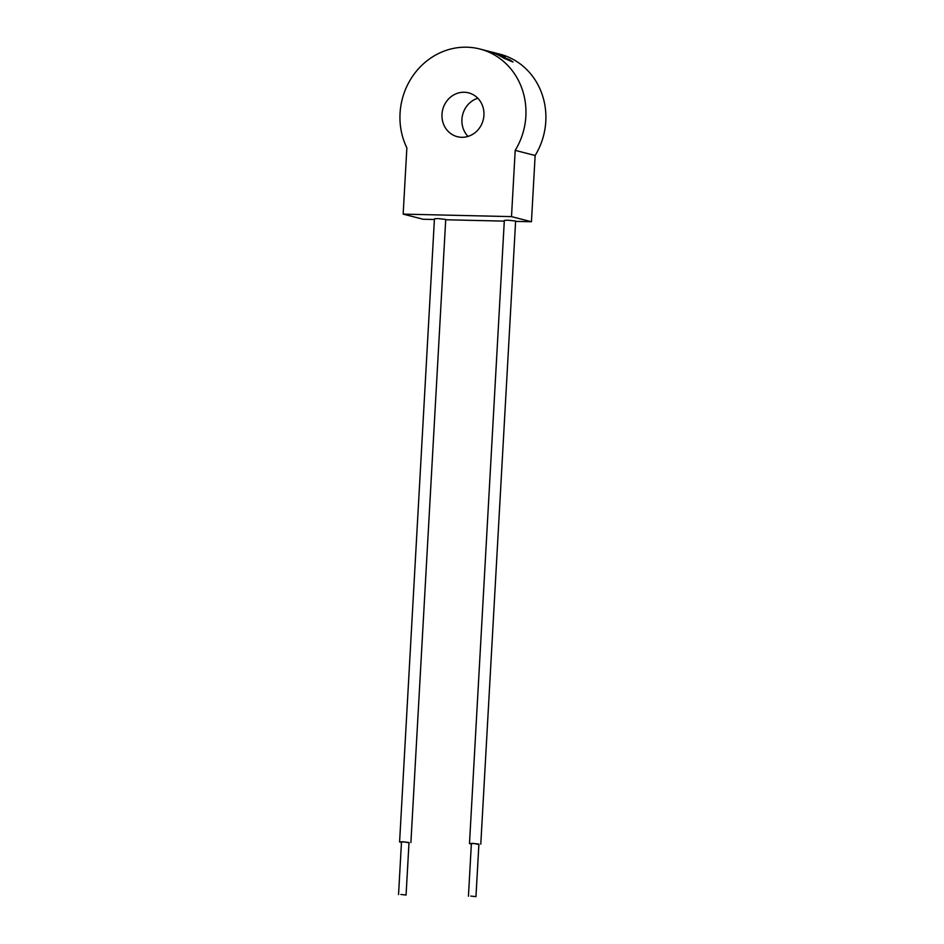 <?xml version="1.0" encoding="UTF-8"?>
<svg xmlns="http://www.w3.org/2000/svg" width="944" height="944" viewBox="0 0 944 944"><rect width="100%" height="100%" fill="white"/><g stroke="black" fill="none" stroke-linecap="round" stroke-linejoin="round"><path stroke-width="1.42" d="M490.148 51.649A67.897 62.682 -75.6 0 1 491.859 52.121L494.219 52.77A67.897 62.682 -75.6 0 0 491.564 52.014L490.148 51.649A67.897 62.682 -75.6 0 0 489.629 51.519M491.848 52.191A67.826 62.611 -75.6 0 0 490.137 51.731L489.971 51.696M498.751 54.304A67.826 62.611 -75.6 0 0 494.219 52.793M470.796 896.08L475.965 896.647L470.796 896.08M475.965 896.647L478.903 844.089L473.735 843.523L471.375 843.676L468.436 896.234M400.905 894.464L406.073 895.042L400.905 894.464M406.073 895.042L409.012 842.485L403.843 841.906L401.483 842.06L398.545 894.617M478.891 844.432L473.038 843.346L469.487 843.57L471.351 844.019M480.791 844.196L515.625 221.038L507.872 220.188L504.332 220.412L469.487 843.57M408.988 842.815L403.135 841.729L399.595 841.954L401.46 842.402M410.9 842.591L445.733 219.433L437.981 218.571L434.441 218.796L399.595 841.954M464.212 92.252A22.632 20.898 104.4 0 1 468.59 92.854A22.632 20.898 104.4 0 1 483.682 117.622A22.632 20.898 104.4 0 1 461.699 137.293A22.632 20.898 104.4 0 1 457.333 136.691A22.632 20.898 104.4 0 1 442.24 111.911A22.632 20.898 104.4 0 1 464.212 92.252M505.111 57.077A67.897 62.682 -75.6 0 0 501.24 55.236L492.426 52.522A67.897 62.682 -75.6 0 1 496.697 54.28L500.509 56.203A67.897 62.682 -75.6 0 1 503.966 58.257L512.981 62.021A67.897 62.682 -75.6 0 0 509.666 59.732L504.721 57.785L505.111 57.077M479.835 49.005L486.974 50.834A67.897 62.682 -75.6 0 1 490.325 51.802L499.789 54.634A67.897 62.682 -75.6 0 0 492.638 52.286L499.777 54.127A67.897 62.682 104.4 0 1 535.142 155.489L515.2 150.379L511.506 216.624L403.159 214.123L406.864 147.878A67.897 62.682 104.4 0 1 410.203 80.016A67.897 62.682 104.4 0 1 466.737 47.2A67.897 62.682 104.4 0 1 479.835 49.005A67.897 62.682 104.4 0 1 515.2 150.379M488.048 51.118L489.11 51.389A67.897 62.682 -75.6 0 1 490.101 51.649L488.319 51.188A67.897 62.682 -75.6 0 0 488.048 51.118A67.897 62.682 -75.6 0 0 487.517 50.976M491.859 52.121L494.219 52.77M434.393 219.504L423.101 219.244L403.159 214.123M535.142 155.489L531.437 221.746L515.613 221.38M504.285 221.12L445.71 219.763M531.437 221.746L511.506 216.624M468.035 136.408A22.632 20.898 104.4 0 1 462.654 114.696A22.632 20.898 104.4 0 1 477.817 98.247M512.675 61.891A67.826 62.611 -75.6 0 0 509.63 59.791L504.721 57.785M505.075 57.147A67.826 62.611 -75.6 0 0 501.217 55.307M494.314 53.253L501.04 55.779M500.473 56.262L504.426 57.667"/></g></svg>
